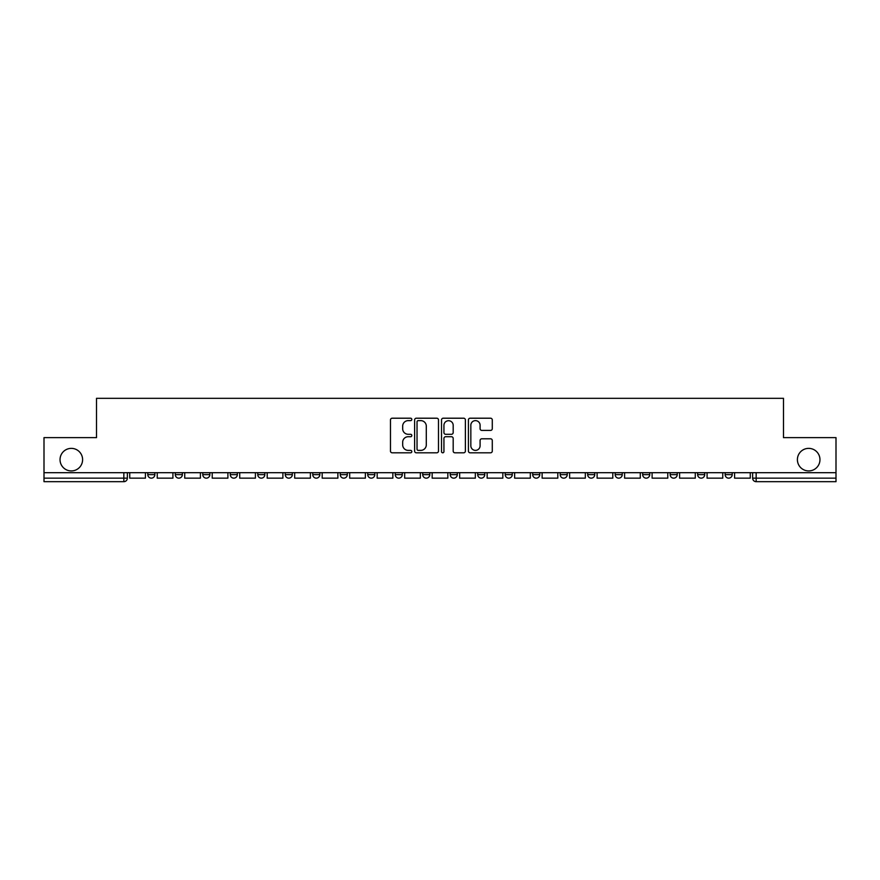 <?xml version="1.0" encoding="UTF-8"?>
<svg xmlns="http://www.w3.org/2000/svg" width="880" height="880" viewBox="0 0 880 880"><rect width="100%" height="100%" fill="white"/><g stroke="black" fill="none" stroke-linecap="round" stroke-linejoin="round"><path stroke-width="1.32" d="M411.807 419.419A1.21 1.21 0 0 0 410.597 418.209L392.216 418.209A1.727 1.727 0 0 0 390.478 419.936L390.478 451.077A1.727 1.727 0 0 0 392.216 452.804L410.597 452.804A1.21 1.21 0 0 0 411.807 451.594A1.21 1.21 0 0 0 410.597 450.384L408.21 450.384A5.533 5.533 0 0 1 402.677 444.851L402.677 442.255A5.533 5.533 0 0 1 408.21 436.722L410.597 436.722A1.21 1.21 0 0 0 411.807 435.501A1.21 1.21 0 0 0 410.597 434.291L408.21 434.291A5.533 5.533 0 0 1 402.677 428.758L402.677 426.162A5.533 5.533 0 0 1 408.21 420.629L410.597 420.629A1.21 1.21 0 0 0 411.807 419.419M797.401 459.646A11.275 11.275 0 0 0 808.687 470.932A11.275 11.275 0 0 0 819.962 459.646A11.275 11.275 0 0 0 808.687 448.371A11.275 11.275 0 0 0 797.401 459.646M60.038 459.646A11.275 11.275 0 0 0 71.313 470.932A11.275 11.275 0 0 0 82.599 459.646A11.275 11.275 0 0 0 71.313 448.371A11.275 11.275 0 0 0 60.038 459.646M725.153 474.628L725.153 472.692L725.153 474.628A3.52 3.52 0 0 0 728.673 478.159A3.52 3.52 0 0 1 725.153 474.628L732.193 474.628A3.52 3.52 0 0 1 728.673 478.159M697.653 474.628L697.653 472.692L697.653 474.628A3.52 3.52 0 0 0 701.184 478.159A3.52 3.52 0 0 1 697.653 474.628L704.704 474.628A3.52 3.52 0 0 1 701.184 478.159M615.175 472.692L615.175 474.628L622.226 474.628A3.52 3.52 0 0 1 618.706 478.159A3.52 3.52 0 0 1 615.175 474.628L615.175 472.692M587.686 472.692L587.686 474.628L594.737 474.628A3.52 3.52 0 0 1 591.206 478.159A3.52 3.52 0 0 1 587.686 474.628L587.686 472.692M450.219 472.692L450.219 474.628L457.27 474.628A3.52 3.52 0 0 1 453.75 478.159A3.52 3.52 0 0 1 450.219 474.628L450.219 472.692M367.741 472.692L367.741 474.628L374.792 474.628A3.52 3.52 0 0 1 371.272 478.159A3.52 3.52 0 0 1 367.741 474.628L367.741 472.692M312.763 472.692L312.763 474.628L319.803 474.628A3.52 3.52 0 0 1 316.283 478.159A3.52 3.52 0 0 1 312.763 474.628L312.763 472.692M285.263 472.692L285.263 474.628L292.314 474.628A3.52 3.52 0 0 1 288.794 478.159A3.52 3.52 0 0 1 285.263 474.628L285.263 472.692M230.285 474.628L230.285 472.692L230.285 474.628A3.52 3.52 0 0 0 233.805 478.159A3.52 3.52 0 0 1 230.285 474.628L237.325 474.628A3.52 3.52 0 0 1 233.805 478.159M175.296 474.628L175.296 472.692L175.296 474.628A3.52 3.52 0 0 0 178.816 478.159A3.52 3.52 0 0 1 175.296 474.628L182.347 474.628A3.52 3.52 0 0 1 178.816 478.159A3.52 3.52 0 0 0 182.347 474.628L182.347 472.692L182.347 474.628M490.556 430.408A1.727 1.727 0 0 0 492.283 428.67L492.283 419.936A1.727 1.727 0 0 0 490.556 418.209L470.14 418.209A1.727 1.727 0 0 0 468.413 419.936L468.413 451.077A1.727 1.727 0 0 0 470.14 452.804L490.556 452.804A1.727 1.727 0 0 0 492.283 451.077L492.283 440.528A1.727 1.727 0 0 0 490.556 438.79L481.822 438.79A1.727 1.727 0 0 0 480.095 440.528L480.095 445.753A4.631 4.631 0 0 1 475.464 450.384A4.631 4.631 0 0 1 470.833 445.753L470.833 425.26A4.631 4.631 0 0 1 475.464 420.629A4.631 4.631 0 0 1 480.095 425.26L480.095 428.67A1.727 1.727 0 0 0 481.822 430.408L490.556 430.408M44 472.692L44 437.624L96.514 437.624L96.514 398.321L783.486 398.321L783.486 437.624L836 437.624L836 472.692L44 472.692L44 478.159L127.358 478.159L127.358 472.692L127.358 478.159A3.52 3.52 0 0 1 123.838 481.679L44 481.679L44 478.159M438.482 419.936A1.727 1.727 0 0 0 436.755 418.209L416.339 418.209A1.727 1.727 0 0 0 414.612 419.936L414.612 451.077A1.727 1.727 0 0 0 416.339 452.804L436.755 452.804A1.727 1.727 0 0 0 438.482 451.077L438.482 419.936M443.245 418.209L463.661 418.209A1.727 1.727 0 0 1 465.388 419.936L465.388 451.077A1.727 1.727 0 0 1 463.661 452.804L454.916 452.804A1.727 1.727 0 0 1 453.189 451.077L453.189 438.449A1.727 1.727 0 0 0 451.462 436.722L445.665 436.722A1.727 1.727 0 0 0 443.938 438.449L443.938 451.594A1.21 1.21 0 0 1 442.728 452.804A1.21 1.21 0 0 1 441.518 451.594L441.518 419.936A1.727 1.727 0 0 1 443.245 418.209M752.642 472.692L752.642 478.159L836 478.159L836 481.679L756.162 481.679A3.52 3.52 0 0 1 752.642 478.159L752.642 472.692M836 472.692L836 478.159M732.193 472.692L732.193 474.628L732.193 472.692M704.704 472.692L704.704 474.628L704.704 472.692M670.164 472.692L670.164 474.628L677.215 474.628L677.215 472.692L677.215 474.628A3.52 3.52 0 0 1 673.684 478.159A3.52 3.52 0 0 1 670.164 474.628A3.52 3.52 0 0 0 673.684 478.159M649.715 474.628L649.715 472.692L649.715 474.628A3.52 3.52 0 0 1 646.195 478.159A3.52 3.52 0 0 1 642.675 474.628L649.715 474.628A3.52 3.52 0 0 1 646.195 478.159M642.675 472.692L642.675 474.628M622.226 472.692L622.226 474.628M594.737 472.692L594.737 474.628M567.237 472.692L567.237 474.628A3.52 3.52 0 0 1 563.717 478.159A3.52 3.52 0 0 1 560.197 474.628L567.237 474.628M560.197 472.692L560.197 474.628M539.748 472.692L539.748 474.628A3.52 3.52 0 0 1 536.228 478.159A3.52 3.52 0 0 1 532.697 474.628L539.748 474.628A3.52 3.52 0 0 1 536.228 478.159M532.697 472.692L532.697 474.628M512.259 472.692L512.259 474.628A3.52 3.52 0 0 1 508.728 478.159A3.52 3.52 0 0 1 505.208 474.628L512.259 474.628M505.208 472.692L505.208 474.628M484.759 472.692L484.759 474.628A3.52 3.52 0 0 1 481.239 478.159A3.52 3.52 0 0 1 477.719 474.628A3.52 3.52 0 0 0 481.239 478.159M477.719 472.692L477.719 474.628L484.759 474.628M457.27 472.692L457.27 474.628A3.52 3.52 0 0 1 453.75 478.159M429.781 472.692L429.781 474.628A3.52 3.52 0 0 1 426.25 478.159A3.52 3.52 0 0 1 422.73 474.628L429.781 474.628M422.73 472.692L422.73 474.628M402.281 472.692L402.281 474.628A3.52 3.52 0 0 1 398.761 478.159A3.52 3.52 0 0 1 395.241 474.628L402.281 474.628L402.281 472.692M395.241 472.692L395.241 474.628M374.792 472.692L374.792 474.628M347.303 472.692L347.303 474.628A3.52 3.52 0 0 1 343.772 478.159A3.52 3.52 0 0 1 340.252 474.628L347.303 474.628L347.303 472.692M340.252 472.692L340.252 474.628M319.803 474.628L319.803 472.692L319.803 474.628A3.52 3.52 0 0 1 316.283 478.159M292.314 474.628L292.314 472.692L292.314 474.628A3.52 3.52 0 0 1 288.794 478.159M264.825 472.692L264.825 474.628A3.52 3.52 0 0 1 261.294 478.159A3.52 3.52 0 0 1 257.774 474.628A3.52 3.52 0 0 0 261.294 478.159A3.52 3.52 0 0 0 264.825 474.628L264.825 472.692M257.774 472.692L257.774 474.628L264.825 474.628M237.325 472.692L237.325 474.628M209.836 472.692L209.836 474.628A3.52 3.52 0 0 1 206.316 478.159A3.52 3.52 0 0 1 202.785 474.628L209.836 474.628M202.785 472.692L202.785 474.628M154.847 472.692L154.847 474.628A3.52 3.52 0 0 1 151.327 478.159A3.52 3.52 0 0 1 147.807 474.628A3.52 3.52 0 0 0 151.327 478.159A3.52 3.52 0 0 0 154.847 474.628L154.847 472.692M147.807 472.692L147.807 474.628L154.847 474.628M756.162 472.692L756.162 481.679A3.52 3.52 0 0 1 752.642 478.159M418.242 420.629A1.21 1.21 0 0 0 417.032 421.839L417.032 449.174A1.21 1.21 0 0 0 418.242 450.384L420.75 450.384A5.533 5.533 0 0 0 426.294 444.851L426.294 426.162A5.533 5.533 0 0 0 420.75 420.629L418.242 420.629M453.189 425.348A4.631 4.631 0 0 0 448.558 420.717A4.631 4.631 0 0 0 443.938 425.348L443.938 432.564A1.727 1.727 0 0 0 445.665 434.291L451.462 434.291A1.727 1.727 0 0 0 453.189 432.564L453.189 425.348M145.42 472.692L145.42 478.159L129.734 478.159L129.734 472.692M172.92 472.692L172.92 478.159L157.234 478.159L157.234 472.692M200.409 472.692L200.409 478.159L184.723 478.159L184.723 472.692M227.898 472.692L227.898 478.159L212.212 478.159L212.212 472.692M255.398 472.692L255.398 478.159L239.712 478.159L239.712 472.692M282.887 472.692L282.887 478.159L267.201 478.159L267.201 472.692M310.376 472.692L310.376 478.159L294.69 478.159L294.69 472.692M337.876 472.692L337.876 478.159L322.19 478.159L322.19 472.692M365.365 472.692L365.365 478.159L349.679 478.159L349.679 472.692M392.854 472.692L392.854 478.159L377.168 478.159L377.168 472.692M420.354 472.692L420.354 478.159L404.668 478.159L404.668 472.692M447.843 472.692L447.843 478.159L432.157 478.159L432.157 472.692M475.332 472.692L475.332 478.159L459.646 478.159L459.646 472.692M502.832 472.692L502.832 478.159L487.146 478.159L487.146 472.692M530.321 472.692L530.321 478.159L514.635 478.159L514.635 472.692M557.81 472.692L557.81 478.159L542.124 478.159L542.124 472.692M585.31 472.692L585.31 478.159L569.624 478.159L569.624 472.692M612.799 472.692L612.799 478.159L597.113 478.159L597.113 472.692M640.288 472.692L640.288 478.159L624.602 478.159L624.602 472.692M667.788 472.692L667.788 478.159L652.102 478.159L652.102 472.692M695.277 472.692L695.277 478.159L679.591 478.159L679.591 472.692M722.766 472.692L722.766 478.159L707.08 478.159L707.08 472.692M750.266 472.692L750.266 478.159L734.58 478.159L734.58 472.692M123.838 472.692L123.838 481.679"/></g></svg>

